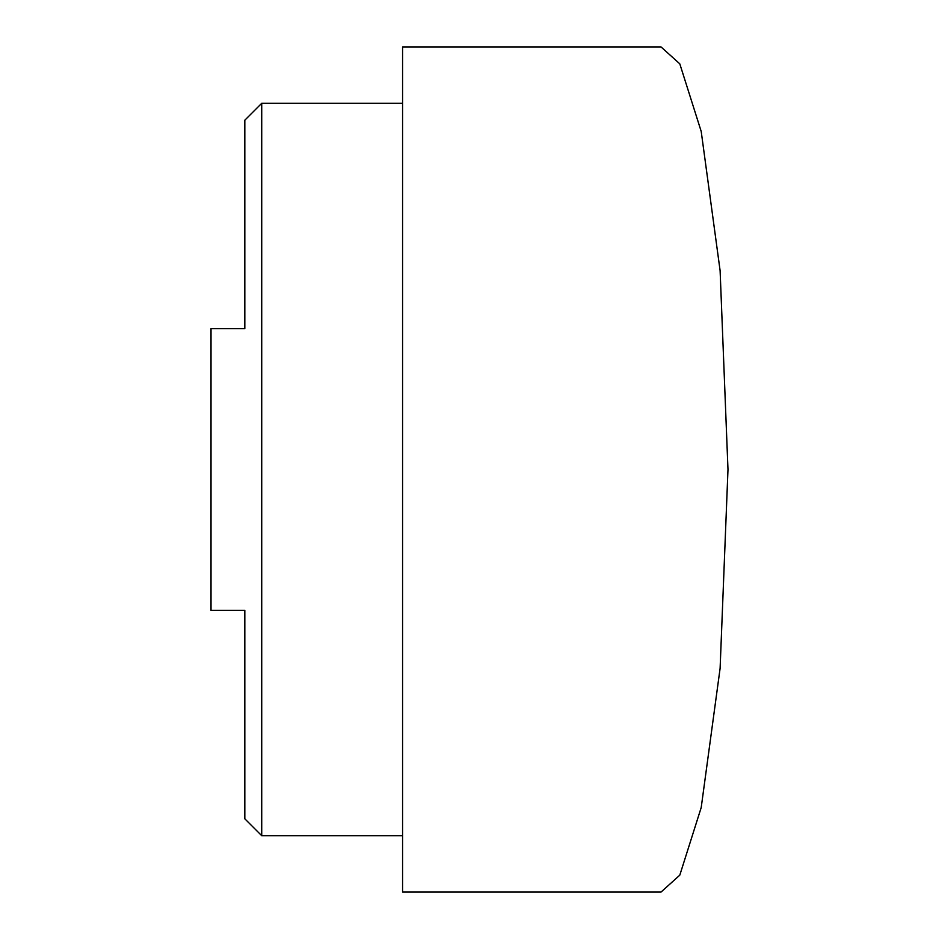 <?xml version="1.0" encoding="UTF-8"?>
<svg xmlns="http://www.w3.org/2000/svg" width="939" height="939" viewBox="0 0 939 939"><rect width="100%" height="100%" fill="white"/><g stroke="black" fill="none" stroke-linecap="round" stroke-linejoin="round"><path stroke-width="1.41" d="M244.821 610.35L211.017 610.35L244.821 610.35L244.821 818.808L244.821 624.435M244.821 314.565L244.821 120.192L261.723 103.29L402.573 103.29M244.821 818.808L261.723 835.71L261.723 103.29M402.573 835.71L261.723 835.71M661.056 892.05L402.573 892.05L402.573 46.95L661.056 46.95L679.801 63.852L701.21 131.46L720.107 270.655L727.983 469.5L720.107 668.345L701.21 807.54L679.801 875.148L661.056 892.05M244.821 120.192L244.821 328.65L211.017 328.65L211.017 610.35M244.821 328.65L211.017 328.65"/></g></svg>

